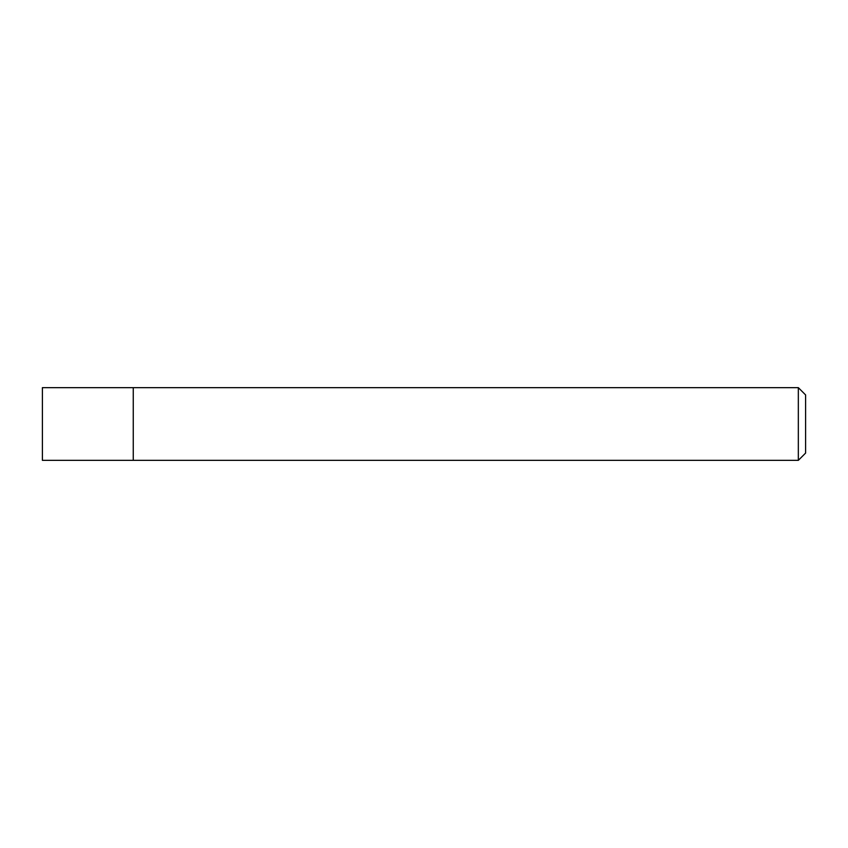 <?xml version="1.0" encoding="UTF-8"?>
<svg xmlns="http://www.w3.org/2000/svg" width="848" height="848" viewBox="0 0 848 848"><rect width="100%" height="100%" fill="white"/><g stroke="black" fill="none" stroke-linecap="round" stroke-linejoin="round"><path stroke-width="1.27" d="M133.253 460.347L133.253 387.653L42.4 387.653L42.4 460.347L133.253 460.347L133.253 387.653L798.328 387.653L798.328 460.347L133.253 460.347M798.328 387.653L805.6 394.924L805.6 453.076L798.328 460.347"/></g></svg>
